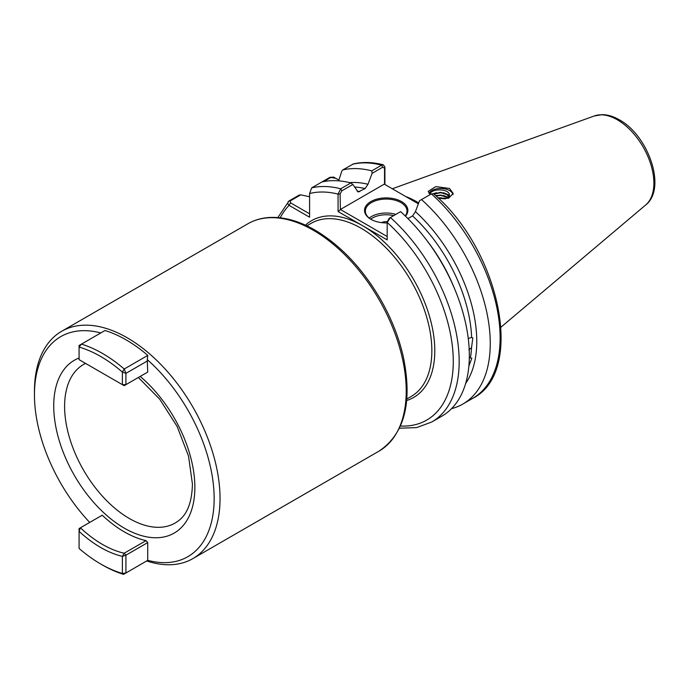 <?xml version="1.0" encoding="UTF-8"?>
<svg xmlns="http://www.w3.org/2000/svg" width="689" height="689" viewBox="0 0 689 689"><rect width="100%" height="100%" fill="white"/><g stroke="black" fill="none" stroke-linecap="round" stroke-linejoin="round"><path stroke-width="1.03" d="M467.168 377.383L466.78 379.148M468.253 338.54L471.629 337.446L472.818 337.886L471.552 347.575L468.83 349.952M469.312 357.712L471.844 358.202L468.976 365.876M387.175 222.909A21.66 12.505 180 0 1 370.871 219.257L370.871 219.257A21.66 12.505 180 0 1 370.871 201.567A21.66 12.505 180 0 1 401.506 201.567A21.66 12.505 180 0 1 405.442 216.148M405.235 215.958A20.834 12.023 0 0 0 407.018 211.092A20.834 12.023 0 0 0 400.92 202.592A20.834 12.023 0 0 0 378.218 199.982A20.834 12.023 0 0 0 365.359 211.092A20.834 12.023 0 0 0 371.173 219.429M381.422 222.616A7.639 4.41 180 0 1 387.321 221.703M428.911 193.264A12.497 7.217 180 0 1 449.521 190.569A12.497 7.217 180 0 1 453.026 194.548M438.238 198.122L448.573 198.225L453.181 193.48L449.521 188.45L435.81 186.607L428.188 191.361L430.203 194.565M146.016 540.632L147.722 542.596L125.923 555.179L124.218 553.215L146.016 540.632A104.358 60.253 -120 0 1 124.296 531.865A104.358 60.253 -120 0 1 102.213 515.208L80.415 527.791A104.358 60.253 -120 0 0 102.497 544.448A104.358 60.253 -120 0 0 124.218 553.215L122.384 556.35A106.864 61.7 60 0 1 100.732 547.514A106.864 61.7 60 0 1 79.08 531.357L79.08 548.453A127.069 73.361 -120 0 0 100.732 564.007A127.069 73.361 -120 0 0 122.384 573.455L122.384 556.35L125.923 555.179L125.923 572.998L147.722 560.338A127.069 73.361 -120 0 0 214.15 498.259A127.069 73.361 -120 0 0 147.265 359.615L147.722 372.077L145.947 373.093M147.127 560.751L147.782 560.372M100.792 332.951A127.069 73.361 -120 0 0 34.45 394.78L34.45 391.378A131.229 75.764 60 0 1 61.631 331.306A131.229 75.764 60 0 1 127.241 337.799A131.229 75.764 60 0 1 212.979 453.448A131.229 75.764 60 0 1 192.86 558.607A131.229 75.764 60 0 1 146.748 560.975M147.79 355.403A129.566 74.808 -120 0 0 126.07 339.841A129.566 74.808 -120 0 0 105.004 330.513L81.44 344.121A129.566 74.808 60 0 1 124.227 369.011L147.79 355.403L147.265 359.615M418.705 202.936A93.015 53.708 -120 0 0 416.828 201.817A93.015 53.708 -120 0 0 405.606 196.451M433.967 194.126L440.684 192.687L446.868 194.505L449.133 196.994M433.734 193.91L440.684 192.326L446.868 194.143L449.211 196.813M435.965 195.96L440.684 195.409L446.868 197.226L448.169 198.286M435.672 195.693L440.684 195.047L446.868 196.865L448.341 198.113M438.514 198.182L444.465 198.82M437.989 197.881L440.684 197.769L445.335 198.785M387.537 221.281L389.276 218.189L390.439 217.526A132.374 76.427 60 0 1 431.753 422.004L441.916 416.139A132.374 76.427 60 0 0 400.602 211.652L390.439 217.526L387.175 222.469L387.175 239.901L338.066 211.54L338.066 194.109L340.693 188.795L350.856 182.929L352.837 184.471L358.151 191.981L365.144 188.553A117.173 67.651 -120 0 0 354.542 187.02M449.435 195.676A8.75 5.047 180 0 0 449.417 195.375L449.435 195.685A8.75 5.047 180 0 1 448.1 198.354M350.856 182.929A132.374 76.427 60 0 0 321.858 181.999L311.695 187.864L309.594 193.531L309.594 217.216L289.087 205.374C287.434 203.815 287.408 202.342 289.018 200.955L299.181 195.09L300.74 194.858L309.594 196.744M383.377 164.835C372.697 162.079 362.69 161.777 353.354 163.939L342.777 169.925A132.374 76.427 60 0 1 371.776 170.855L381.637 165.162L383.377 164.835L384.901 167.074L384.901 184.506M342.777 169.925L341.796 171.156L338.652 180.845M349.607 182.619A120.282 69.451 60 0 1 367.995 184.256L372.112 173.344L371.776 170.855M321.858 181.999L329.962 177.314L335.922 178.33M367.995 184.256L365.144 188.553M277.856 217.569L289.018 200.955L290.224 200.93L290.56 202.824L309.594 213.814M462.836 404.055L472.706 398.363C525.595 371.827 499.921 250.055 433.562 193.764L431.392 193.885L421.522 199.577A132.374 76.427 60 0 1 462.836 404.055A132.374 76.427 60 0 1 451.545 408.655M421.522 199.577L419.541 200.723L415.424 211.635A120.282 69.451 60 0 1 465.618 383.549M471.629 337.446A117.173 67.651 -120 0 0 412.573 215.933L407.94 218.611M412.573 215.933L415.424 211.635M387.339 221.651L387.175 222.469A128.214 74.024 -120 0 1 453 353.069A128.214 74.024 -120 0 1 400.455 426.035M34.45 394.78A127.069 73.361 -120 0 0 89.708 522.434M147.722 542.596L147.722 560.338M147.722 360.769L125.923 373.352L125.923 384.66L122.384 384.66L122.384 372.069A127.069 73.361 -120 0 0 79.08 347.067L79.08 359.658L124.149 385.676L147.722 372.077M123.564 574.359L122.384 573.455L125.923 572.998L123.564 574.359A129.566 74.808 60 0 1 102.497 565.032L100.732 564.007M80.415 527.791L79.08 528.566L79.08 531.357L80.415 527.791M79.08 345.482L79.08 347.067L81.44 344.121L79.08 345.482M122.384 372.069L125.923 373.352L124.227 369.011L122.384 372.069M418.369 203.823L384.273 184.135L340.383 209.482L387.175 236.499M384.54 184.29L384.54 168.254L382.8 167.169L372.112 173.344M352.837 184.471L341.856 190.81L340.108 193.902L340.383 209.482M300.74 194.858L290.224 200.93M338.91 180.053L333.493 177.107L331.168 177.288L323.701 181.603M449.417 195.375C450.098 189.217 433.76 187.821 430.177 193.351L429.841 194.264M433.424 193.652L436.464 192.731M443.578 192.756L449.426 195.211M435.62 195.642L436.464 195.452M443.578 195.478L448.832 197.51M443.578 198.199L445.714 198.751M340.108 193.902L338.066 194.109A128.214 74.024 -120 0 0 309.594 193.531M340.108 209.947L338.066 211.54M290.56 202.824L289.087 205.374A128.214 74.024 -120 0 0 280.234 217.802M384.901 167.074L384.54 168.254M369.218 218.068A20.834 12.023 180 0 1 395.865 214.391M393.72 215.631A19.585 11.308 0 0 0 370.708 219.136M140.177 376.427A99.793 57.618 60 0 1 194.866 487.399A99.793 57.618 60 0 1 124.296 528.136A99.793 57.618 60 0 1 53.733 405.916A99.793 57.618 60 0 1 79.08 357.987M85.565 363.404A91.551 52.855 -120 0 0 64.602 406.372A91.551 52.855 -120 0 0 129.343 518.498A91.551 52.855 -120 0 0 179.596 519.885C187.744 513.184 192.024 501.222 192.429 483.997L188.519 456.058L177.151 426.5L159.693 399.164L138.36 377.477M594.331 115.95L602.298 114.641C607.905 114.753 613.589 116.475 619.351 119.817C648.34 135.423 667.021 188.416 645.714 204.952A51.658 29.825 -120 0 0 650.338 162.897A51.658 29.825 -120 0 0 617.361 119.808A51.658 29.825 -120 0 0 594.331 115.95L392.291 188.769M306.846 225.811L311.152 223.322A99.983 57.73 60 0 1 361.148 228.274A99.983 57.73 60 0 1 426.465 316.38A99.983 57.73 60 0 1 411.144 396.502L406.829 398.991M305.468 225.165A102.067 58.927 60 0 1 362.621 225.725A102.067 58.927 60 0 1 430.935 321.617A102.067 58.927 60 0 1 406.699 400.498M313.426 230.315A131.229 75.764 60 0 1 399.155 345.956A131.229 75.764 60 0 1 379.036 451.114C404.658 433.794 412.72 402.221 403.22 356.402C398.75 336.999 391.18 317.974 380.509 299.31C362.414 268.391 340.607 245.336 315.088 230.152C299.198 221.005 284.075 216.777 269.726 217.466C261.691 217.922 254.387 220.041 247.807 223.813A131.229 75.764 60 0 1 313.426 230.315M470.466 357.557A117.173 67.651 -120 0 0 471.552 347.575M311.695 187.864A132.374 76.427 60 0 1 340.693 188.795L341.856 190.81M357.1 191.068A117.173 67.651 60 0 1 359.796 191.637M382.8 167.169L381.637 165.162A132.374 76.427 -120 0 0 352.639 164.223M427.094 240.788A117.173 67.651 60 0 1 453.982 287.365M472.706 398.363A132.374 76.427 -120 0 0 431.392 193.885M331.168 177.288L329.962 177.314M192.86 558.607L379.036 451.114M645.714 204.952L501.032 327.129M431.753 422.004L416.578 427.602L399.474 428.213M61.631 331.306L247.807 223.813M334.449 177.486L333.493 177.107"/></g></svg>
